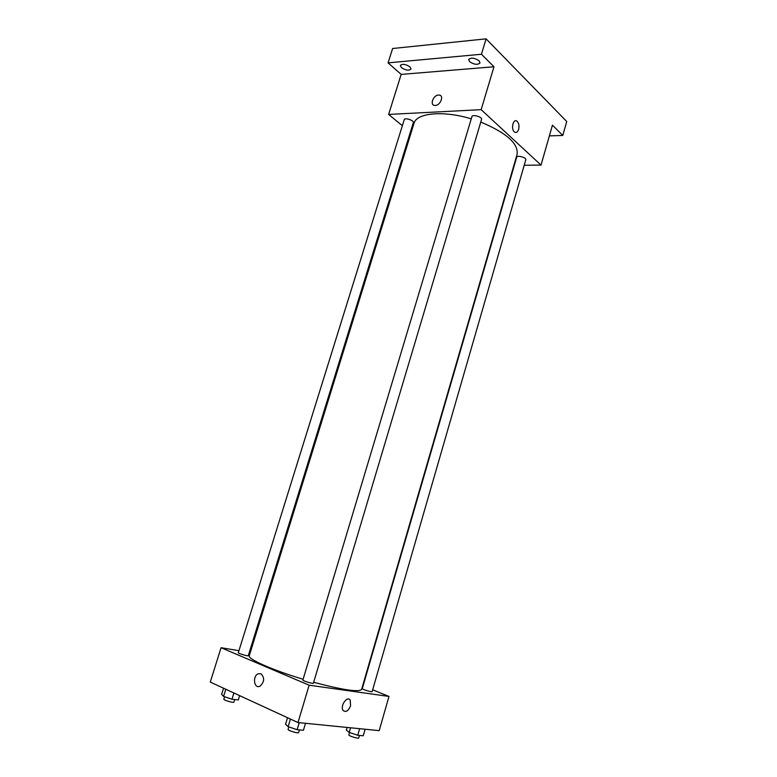 <?xml version="1.0" encoding="UTF-8"?>
<svg xmlns="http://www.w3.org/2000/svg" width="777" height="777" viewBox="0 0 777 777"><rect width="100%" height="100%" fill="white"/><g stroke="black" fill="none" stroke-linecap="round" stroke-linejoin="round"><path stroke-width="1.17" d="M402.36 125.719L388.607 114.433L401.185 74.398L388.063 62.859L392.618 48.504L486.091 38.85L566.734 121.513L562.781 135.46L549.378 135.878M388.063 62.859L481.449 54.244L486.091 38.85M481.449 54.244L493.978 66.764L481.157 109.664L541.025 165.083L552.447 125.146L562.781 135.46M518.657 129.341C517.696 132.071 516.355 132.993 514.617 132.1C510.654 129.71 513.053 118.23 516.899 121.125C518.851 122.931 519.434 125.67 518.657 129.341C517.696 132.071 516.355 132.993 514.617 132.1C510.654 129.71 513.043 118.23 516.899 121.125C518.842 122.931 519.434 125.67 518.657 129.341M550.631 131.498L550.126 133.285M411.062 132.857L410.334 132.255M409.994 66.88L411.033 69.046C408.925 70.853 405.72 70.386 401.408 67.628L400.34 65.443C402.457 63.636 405.672 64.112 409.994 66.88M479.127 60.82L480.011 62.966C477.602 65.083 474.135 64.656 469.59 61.655L468.686 59.489C471.095 57.362 474.572 57.809 479.127 60.82M401.185 74.398L493.978 66.764M313.665 682.284C342.871 690.005 358.848 692.385 361.587 689.432L517.103 154.322C518.492 143.551 506.381 132.809 480.778 122.067M471.27 118.852C443.24 110.266 416.414 112.918 413.995 123.388L249.262 655.73C247.348 658.935 272.348 670.075 303.117 679.244M388.607 114.433L481.157 109.664M541.025 165.083L524.213 165.258M413.325 122.601C414.248 120.416 404.72 117.317 404.244 119.658L238.316 652.719C237.83 653.408 248.31 656.478 248.29 655.633L413.325 122.601M525.796 159.751C526.67 157.576 517.093 154.934 516.676 157.236L362.276 688.607C361.81 689.286 372.154 692.472 372.125 691.637L525.796 159.751M481.555 119.464C482.546 117.016 472.455 114.005 471.94 116.599L302.884 680.011C302.36 680.788 313.413 684.11 313.403 683.177L481.555 119.464M438.49 95.047L439.16 95.066C444.658 95.454 439.996 106.274 434.702 105.419C429.535 105.128 433.197 95.134 438.49 95.047L439.17 95.066C444.658 95.464 439.996 106.274 434.702 105.419C429.535 105.128 433.197 95.134 438.49 95.056M238.947 650.679L221.056 647.717L309.149 685.207L388.986 696.445L372.659 689.791M250.252 652.544L249.3 652.389M221.056 647.717L210.266 682.08L297.989 722.552L309.149 685.207M297.989 722.552L379.205 730.642L388.986 696.445M350.573 705.788C348.319 711.101 345.823 712.635 343.094 710.411C339.84 705.992 347.329 695.328 350.223 700.194L350.573 705.788C348.31 711.091 345.823 712.635 343.094 710.411C339.84 705.982 347.319 695.328 350.223 700.194L350.573 705.788M260.946 673.756C264.84 677.806 264.501 681.963 259.926 686.227C254.011 689.15 252.243 676.068 258.207 673.805L260.946 673.756L258.207 673.805C252.243 676.068 254.011 689.16 259.926 686.227M223.553 688.218L221.63 694.376L223.562 696.406L231.964 699.213L238.316 699.951L239.656 695.638M223.562 696.406L225.796 689.248M231.964 699.213L233.896 692.987M234.703 699.533L233.916 702.078C233.848 703.214 223.281 700.155 223.854 699.174L224.611 696.755M347.134 727.447L346.348 730.147L349.232 732.429L357.741 735.265L363.257 735.78L365.141 729.244M349.232 732.429L350.582 727.796M357.741 735.265L359.644 728.7M359.479 735.431L358.751 737.946C358.692 739.073 348.281 735.838 348.834 734.877L349.514 732.526M287.529 717.725L285.557 724.271L288.131 726.67L297.135 729.69L303.428 730.263L305.497 723.3M288.131 726.67L290.423 719.055M297.135 729.69L299.232 722.678M299.456 729.904L298.669 732.546C298.582 733.818 287.451 730.467 288.082 729.36L288.821 726.893"/></g></svg>
